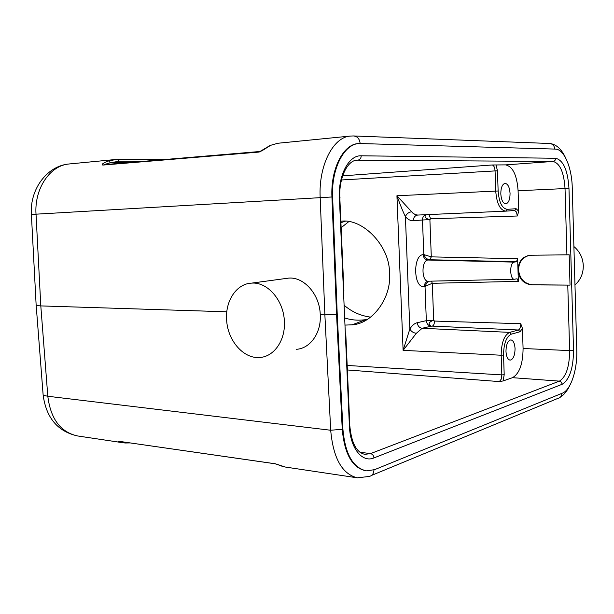 <?xml version="1.0" encoding="UTF-8"?>
<svg xmlns="http://www.w3.org/2000/svg" width="614" height="614" viewBox="0 0 614 614"><rect width="100%" height="100%" fill="white"/><g stroke="black" fill="none" stroke-linecap="round" stroke-linejoin="round"><path stroke-width="0.92" d="M575.195 284.689C580.629 279.784 583.331 273.46 583.3 265.724C582.909 257.972 579.846 251.64 574.113 246.721M576.792 350.08C577.429 369.72 570.851 390.028 562.424 393.144L374.601 469.656L366.428 470.861C352.989 467.914 345.152 454.084 342.927 429.355L337.224 314.191L332.619 196.941C331.207 168.911 344.055 143.998 359.052 143.515L555.348 149.095C564.013 149.025 571.788 167.261 572.248 187.377L576.792 350.08M36.119 304.605L43.164 395.278C46.296 417.934 57.754 431.488 77.525 435.948C60.548 432.172 50.647 418.94 47.808 396.253L43.164 395.278L43.026 393.559M36.172 305.488L40.8 305.91L36.026 214.294C34.177 188.675 50.033 165.404 69.067 163.976L69.505 163.93M226.812 311.789L40.8 305.91L47.808 396.253L330.693 430.245C333.202 458.174 342.075 474.039 357.317 477.815L368.953 476.487C372.084 475.919 373.749 473.724 373.949 469.91M277.889 143.254L350.233 136.078C333.087 137.168 318.512 165.55 320.17 197.432L324.875 314.882L336.549 314.176L342.251 429.286L330.693 430.245L324.875 314.882L320.255 314.736C321.414 332.949 310.162 348.714 296.148 349.32M284.374 321.421C285.548 340.44 273.898 356.934 259.576 357.471C243.282 358.952 227.303 340.072 226.604 319.372C225.346 300.607 236.72 283.645 251.594 283.123C267.42 281.68 283.745 300.361 284.374 321.421M285.249 278.572L288.611 278.111C303.984 276.668 319.794 294.467 320.255 314.736M259.499 151.551L102.876 165.074C100.957 164.652 102.822 163.24 108.471 160.837L110.413 162.718L104.004 164.667M270.674 145.303L277.896 143.254L270.674 145.303L261.986 150.768L258.471 152.118L102.876 165.074M258.471 152.118L259.799 151.528M261.986 150.768L261.357 150.898M259.507 151.942L261.073 151.029M277.896 143.254L278.319 143.208M126.507 162.764L110.413 162.718L119.308 161.221L117.811 159.287L108.471 160.837M267.397 147.03L266.967 147.114M266.952 147.122L266.553 147.337M270.283 145.372L269.561 145.718M342.927 429.355L342.251 429.286C344.485 453.999 352.321 467.83 365.76 470.769L365.975 470.8M275.172 463.793L119.438 441.374C117.673 441.374 118.855 441.834 122.977 442.748L125.271 443.001M274.834 463.624L285.395 467.054L357.317 477.815M276.699 464.261L273.806 463.432M274.404 463.647L119.438 441.374M126.446 442.441L125.325 443.001L123.092 442.771M282.578 466.44L277.367 464.476M285.418 467.054L282.939 466.54M358.668 143.546L358.384 143.569C343.379 144.052 330.524 168.957 331.936 196.979L336.549 314.176L337.224 314.191M566.914 254.856L569.163 254.787L570.022 285.111L532.108 284.881C523.665 284.036 518.953 279.094 517.993 270.053C518.4 261.303 522.529 256.36 530.373 255.217L566.914 254.856L565.034 188.559C563.951 172.242 559.937 163.209 552.999 161.459L356.895 160.139C347.47 160.446 338.759 177.853 339.826 197.892L343.917 291.128M342.658 175.842L492.136 164.982L505.591 164.882C512.79 166.509 516.957 175.136 518.093 190.747L518.738 211.216L517.333 215.998L430.606 218.768L429.892 219.635L431.297 256.867L429.938 259.745C427.229 259.553 425.18 257.826 423.806 254.564L431.212 256.867L429.938 259.745L427.889 260.029C421.235 260.359 421.457 281.496 428.104 281.22L514.379 279.24M517.993 270.053L517.633 258.709L516.458 261.748L514.179 262.109C509.351 262.431 509.697 279.976 514.501 279.232L517.072 278.771L518.346 281.373L517.993 270.053M529.821 255.263C522.614 257.066 518.861 261.963 518.554 269.953C519.628 278.863 524.318 283.806 532.607 284.773L570.022 285.111M431.473 281.151L432.294 283.3L433.684 320.201L434.459 321.061L520.749 323.708L522.445 328.413L523.082 348.499C522.928 363.964 519.406 373.696 512.49 377.679L503.135 380.941L499.359 381.586L347.37 369.966M510.065 193.418C509.589 187.216 507.931 183.87 505.084 183.371C502.313 184.123 500.886 187.608 500.801 193.84C501.293 200.034 502.943 203.38 505.752 203.863C508.553 203.119 509.988 199.634 510.065 193.418M340.854 221.27C362.866 217.878 390.312 246.513 389.453 273.453C391.809 296.976 372.967 323.662 352.167 324.821L344.976 325.09M411.61 211.792C408.655 212.198 406.583 213.81 405.409 216.627C403.083 211.976 400.259 205.015 396.928 195.751L412.831 213.081L415.448 214.716L417.789 215.053M428.902 214.562L430.606 218.768M425.725 214.7C424.128 216.949 425.517 218.592 429.892 219.635L422.478 219.996C422.509 217.448 423.53 215.691 425.556 214.708M518.346 281.373L432.294 283.3L431.512 281.143M432.21 283.3L425.018 286.416L426.546 283.192L429.109 281.204M347.179 365.453L501.83 374.901L501.177 355.222L403.106 350.364L409.837 329.012C412.04 325.451 414.527 323.34 417.29 322.688L426.331 320.669L433.684 320.201C428.672 322.058 427.828 324.054 431.158 326.18L432.325 326.111C433.714 325.512 434.428 323.831 434.459 321.061M515.062 348.652C514.701 343.333 513.312 340.417 510.879 339.895C507.778 340.632 506.143 344.469 505.974 351.4C506.335 356.711 507.724 359.62 510.127 360.134C513.25 359.397 514.893 355.567 515.062 348.652M518.738 211.216L516.113 208.706L507.294 209.336L505.713 211.147C500.072 210.264 496.741 203.587 495.736 191.1L396.928 195.751L403.106 350.364L416.346 333.295C413.383 332.918 411.211 331.491 409.837 329.012L405.409 216.627C407.888 219.536 410.52 220.894 413.322 220.71L422.478 219.996L423.806 254.564L423.123 254.656C412.992 255.063 413.337 287.114 423.46 286.592L425.018 286.416L426.331 320.669C426.73 323.9 428.334 325.735 431.158 326.18L422.156 328.275L509.727 332.374L511.347 334.154C506.312 336.656 503.718 343.625 503.549 355.053L504.194 374.724L503.135 380.941M340.916 222.644L345.16 221.324M367.402 319.341L365.775 319.625C358.63 320.715 351.592 320.155 344.661 317.952M354.247 324.031L355.821 324.154M344.101 305.235C351.837 311.874 360.671 315.842 370.61 317.139M348.668 221.723L341.138 227.725M371.654 475.374L557.573 398.517C560.221 397.964 561.649 396.253 561.871 393.374M36.165 305.488L31.391 214.447L332.619 196.941M143.553 161.321L119.308 161.221M117.957 159.295L164.207 159.579M554.787 149.079C554.35 145.579 552.508 143.714 549.261 143.476L354.201 135.978M568.971 188.383L573.522 350.318C573.361 368.223 569.6 379.529 562.247 384.241L373.964 457.906C362.206 463.094 350.11 448.082 349.397 425.947L339.396 197.908C338.114 175.174 348.921 155.035 361.201 155.795L555.693 158.266C563.36 160.254 567.789 170.293 568.971 188.383L518.093 190.747M350.233 136.078L353.426 135.947C357.31 136.254 359.551 138.756 360.142 143.461M562.247 384.241L561.38 382.123L559.408 381.133C566.077 376.927 569.485 366.75 569.639 350.594L567.773 285.165M523.082 348.499L569.639 350.594L573.522 350.318M349.819 425.771C351.438 442.97 356.442 452.495 364.839 454.345L370.526 453.616L559.408 381.133L512.49 377.679M359.942 452.249L370.526 453.616C372.521 454.107 373.673 455.534 373.964 457.906M349.397 425.947L349.796 425.126L345.782 333.701M340.148 197.885L339.396 197.908M361.201 155.795C361.101 158.251 360.057 159.686 358.054 160.093L356.082 160.254M505.591 164.882L552.999 161.459C554.68 161.16 555.578 160.093 555.693 158.266M517.633 258.709L431.212 256.867M532.607 284.773L532.108 284.881M507.294 209.336C502.122 208.591 499.067 202.474 498.131 190.992L497.47 170.815L495.989 164.874M497.47 170.815L495.061 170.915C494.784 167.323 493.809 165.35 492.136 164.982M341.468 179.971L495.061 170.915L495.736 191.1L498.131 190.992M516.113 208.706L514.624 210.487L505.713 211.147L417.704 215.061M514.609 210.487L505.867 211.132M517.333 215.998L516.458 212.022L514.647 210.487M417.666 215.061C414.903 215.575 413.452 217.463 413.322 220.71M423.123 254.656C423.514 257.857 425.103 259.653 427.889 260.029L514.179 262.109M429.938 259.745L516.458 261.748M522.445 328.413L520.027 331.752L518.423 330.002C519.935 329.242 520.71 327.147 520.749 323.708M503.549 355.053L501.177 355.222C501.362 342.712 504.209 335.098 509.727 332.374L518.423 330.002L432.325 326.111M520.027 331.752L511.347 334.154M499.359 381.586L501.185 379.237L501.83 374.901L504.194 374.724M417.29 322.688C417.689 325.957 419.308 327.822 422.156 328.275L416.346 333.295M428.219 281.22C425.732 281.818 424.435 283.584 424.343 286.531M560.275 397.22C564.02 394.84 567.183 390.941 569.761 385.531M251.594 283.123L288.611 278.111M270.306 145.364L259.968 151.497L103.935 164.667M31.391 214.447C29.595 189.48 46.94 165.834 69.067 163.976L117.811 159.287L164.253 159.579M565.517 157.714C561.557 149.202 556.438 144.474 550.152 143.53M77.525 435.948L122.977 442.748M129.784 442.924L125.325 443.001M358.384 143.569L359.052 143.515M352.167 324.821L365.775 319.625"/></g></svg>
